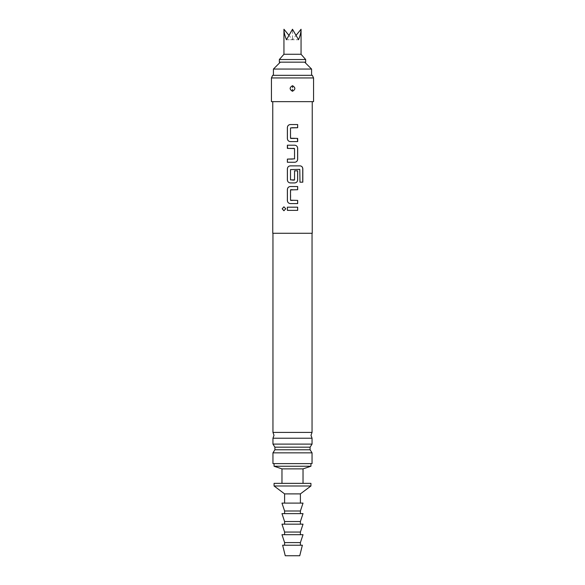 <?xml version="1.0" encoding="UTF-8"?>
<svg xmlns="http://www.w3.org/2000/svg" width="585" height="585" viewBox="0 0 585 585"><rect width="100%" height="100%" fill="white"/><g stroke="black" fill="none" stroke-linecap="round" stroke-linejoin="round"><path stroke-width="0.44" stroke-dasharray="2.92 2.19" d="M283.944 206.812L285.78 208.779L283.944 210.754M312.244 233.269L272.756 233.269M313.56 101.644L271.44 101.644M292.5 85.71C295.63 87.56 295.63 89.41 292.5 91.253C289.37 89.403 289.37 87.56 292.5 85.71L292.763 85.812C295.601 87.765 295.513 89.549 292.5 91.165L292.237 91.15C289.399 89.198 289.487 87.414 292.5 85.798M313.56 77.951L271.44 77.951M312.332 75.319L272.668 75.319M292.463 89.373L292.237 91.15M292.5 233.269L312.046 233.269L292.5 233.269M272.954 432.403L312.046 432.403M312.046 438.223L272.954 438.223M272.954 444.103L312.046 444.103M310.094 447.174L274.906 447.174M274.906 449.777L310.094 449.777M292.5 75.319L311.586 75.319L292.5 75.319M311.586 69.067L273.414 69.067M292.5 62.156L304.675 62.156L292.5 62.156M312.046 452.848L272.954 452.848M312.046 463.612L272.954 463.612M292.5 463.612L274.072 463.612L292.5 463.612M310.927 466.245L274.072 466.245M303.03 468.877L281.97 468.877M310.927 483.356L274.072 483.356M279.337 62.156L305.662 62.156M279.337 59.524L305.662 59.524M283.944 54.259L301.056 54.259M301.056 29.25C301.019 32.168 300.185 35.663 298.547 39.729L292.5 39.729L296.324 35.041M288.676 35.041L292.5 39.729L286.453 39.729L292.5 29.25L292.5 39.729L292.5 29.25L298.547 39.729L286.453 39.729C284.815 35.663 283.981 32.168 283.944 29.25M310.927 485.989L274.072 485.989M300.397 493.886L284.602 493.886M292.5 503.1L284.602 503.1L292.5 503.1M303.03 503.1L281.97 503.1M300.397 510.997L284.602 510.997M300.397 513.63L284.602 513.63L300.397 513.63M303.03 513.63L281.97 513.63M300.397 521.528L284.602 521.528M300.397 524.16L284.602 524.16L300.397 524.16M303.03 524.16L281.97 524.16M300.397 532.058L284.602 532.058M300.397 534.69L284.602 534.69L300.397 534.69M303.03 534.69L281.97 534.69M300.397 542.587L284.602 542.587M300.397 545.22L284.602 545.22L300.397 545.22M302.372 545.22L282.628 545.22M299.739 555.75L285.261 555.75M290.928 210.366L287.374 210.366M294.079 207.192L297.67 207.192M290.314 203.587L292.5 203.587M290.716 189.708L290.73 200.406M290.314 186.527L292.5 186.527M292.5 200.406L297.67 200.406M297.67 189.708L292.5 189.708M299.93 182.184L299.783 169.394M290.314 165.869L292.5 165.869M299.739 169.394L290.518 169.606L290.518 179.88L292.5 180.092M294.752 182.929L292.5 182.929M294.526 170.849L294.54 179.88M292.5 145.204L294.752 145.204M292.5 148.385L291.469 148.385M290.189 148.385L287.615 148.385M292.5 159.083L294.54 158.871M294.526 158.871L294.526 148.597M290.314 141.599L292.5 141.599M292.5 127.72L290.518 127.932L290.716 138.426M294.847 138.426L297.414 138.426M294.036 124.546L297.67 124.546M292.763 85.812L292.537 87.589"/><path stroke-width="0.88" d="M282.175 208.779L283.915 206.812L285.736 208.779L283.915 210.754L282.175 208.779L283.944 206.812M272.756 101.644L272.756 233.269L312.244 233.269L312.244 101.644M297.633 207.192L297.633 210.366L287.374 210.366L287.374 207.192L297.67 207.192L297.67 210.366L290.928 210.366M297.633 200.406L297.633 203.587L290.299 203.587C288.544 203.383 287.571 202.395 287.374 200.618L287.374 189.496C287.557 187.712 288.529 186.725 290.299 186.527L297.67 186.527L297.67 189.708L290.504 189.92L290.504 200.194L297.67 200.406L297.67 203.587L292.061 203.587M292.5 182.929L290.299 182.929C288.544 182.717 287.571 181.73 287.374 179.961L287.374 168.831C287.557 167.047 288.529 166.06 290.299 165.869L300.178 165.869C301.78 166.074 302.664 167.061 302.825 168.831L302.825 182.184L299.981 182.184L299.783 169.394L290.504 169.606L290.504 179.88L294.54 179.88L294.54 170.849L297.67 170.849L297.67 179.961C297.487 181.745 296.515 182.732 294.752 182.929L290.314 182.929C288.559 182.732 287.586 181.745 287.411 179.961L287.411 168.831C287.586 167.047 288.559 166.06 290.314 165.869M294.738 145.204C296.485 145.402 297.451 146.389 297.633 148.173L297.633 159.296C297.451 161.08 296.485 162.067 294.738 162.264L287.374 162.264L287.374 159.083L294.54 158.871L294.54 148.597L287.374 148.385L287.374 145.204L294.752 145.204C296.5 145.416 297.472 146.404 297.67 148.173L297.67 159.296C297.487 161.08 296.515 162.067 294.752 162.264L287.411 162.264L287.411 159.083L292.5 159.083M297.414 138.426L297.633 141.599L290.299 141.599C288.544 141.394 287.571 140.407 287.374 138.638L287.374 127.508C287.557 125.724 288.529 124.737 290.299 124.546L297.67 124.546L297.67 127.72L290.504 127.932L290.504 138.214L297.67 138.426L297.67 141.599L292.017 141.599M292.5 101.644L313.56 101.644L313.56 77.951L271.44 77.951L271.44 101.644L292.5 101.644M292.5 85.71C295.63 87.56 295.63 89.41 292.5 91.253C289.37 89.403 289.37 87.56 292.5 85.71L292.5 85.798C289.487 87.414 289.399 89.198 292.237 91.15L292.5 91.165C295.513 89.549 295.601 87.765 292.763 85.812L292.5 85.798M292.537 87.589L292.763 85.812M271.44 77.951L272.668 75.319L312.332 75.319L313.56 77.951M312.046 432.403L272.954 432.403L274.007 435.313L272.954 438.223L312.046 438.223L310.993 435.313L312.046 432.403L312.046 233.269M272.954 444.103L274.906 447.174L310.094 447.174L312.046 444.103L272.954 444.103L272.954 438.223M310.094 447.174L310.094 449.777L274.906 449.777L274.906 447.174M280.325 62.156L273.414 69.067L311.586 69.067L311.586 75.319M312.046 452.848L312.046 463.612L272.954 463.612L272.954 452.848L312.046 452.848L310.094 449.777M281.97 483.356L281.97 468.877L274.072 466.245L310.927 466.245L310.927 463.612M281.97 468.877L303.03 468.877L310.927 466.245M305.662 62.156L279.337 62.156L279.337 59.524L305.662 59.524L305.662 62.156M288.676 35.041L283.944 29.25C283.981 32.168 284.815 35.663 286.453 39.729L292.5 29.25L298.547 39.729C300.185 35.663 301.019 32.168 301.056 29.25L301.056 54.259L283.944 54.259L279.337 59.524M296.324 35.041L301.056 29.25M274.072 483.356L310.927 483.356L310.927 485.989L274.072 485.989L274.072 483.356M284.602 503.1L284.602 493.886L300.397 493.886L310.927 485.989M284.602 513.63L284.602 510.997L281.97 503.1L303.03 503.1L300.397 510.997L300.397 513.63M284.602 524.16L284.602 521.528L281.97 513.63L303.03 513.63L300.397 521.528L300.397 524.16M284.602 534.69L284.602 532.058L281.97 524.16L303.03 524.16L300.397 532.058L300.397 534.69M284.602 545.22L284.602 542.587L281.97 534.69L303.03 534.69L300.397 542.587L300.397 545.22M282.628 545.22L302.372 545.22L299.739 555.75L285.261 555.75L282.628 545.22M284.602 542.587L300.397 542.587M284.602 532.058L300.397 532.058M284.602 521.528L300.397 521.528M284.602 510.997L300.397 510.997M287.411 210.366L287.374 207.192M287.411 207.192L294.079 207.192M283.944 210.754L282.248 208.779M290.314 203.587C288.559 203.397 287.586 202.41 287.411 200.618L287.374 200.618M290.716 200.406L292.5 200.406M292.5 189.708L290.73 189.708M287.411 200.618L287.411 189.496C287.586 187.712 288.559 186.725 290.314 186.527M292.5 186.527L297.633 186.527L297.633 189.708M292.5 165.869L300.127 165.869C301.736 166.06 302.606 167.047 302.752 168.831L302.752 182.184L299.93 182.184M294.526 170.849L297.633 170.849L297.633 179.961C297.451 181.745 296.485 182.732 294.738 182.929M292.5 180.092L294.321 180.092M287.615 148.385L287.411 145.204L292.953 145.204M291.469 148.385L290.189 148.385M294.321 148.385L292.5 148.385M290.314 141.599C288.559 141.409 287.586 140.422 287.411 138.638L287.374 138.638M290.73 138.426L294.847 138.426M297.633 124.546L297.633 127.72L291.791 127.72M287.411 138.638L287.411 127.508C287.586 125.724 288.559 124.737 290.314 124.546L294.036 124.546M292.463 89.373L292.237 91.15M272.954 432.403L272.954 233.269M312.046 444.103L312.046 438.223M304.675 62.156L311.586 69.067M272.954 452.848L274.906 449.777M274.072 466.245L274.072 463.612M273.414 75.319L273.414 69.067M301.056 54.259L305.662 59.524M283.944 29.25L283.944 54.259M284.602 493.886L274.072 485.989M300.397 503.1L300.397 493.886M303.03 483.356L303.03 468.877"/></g></svg>

